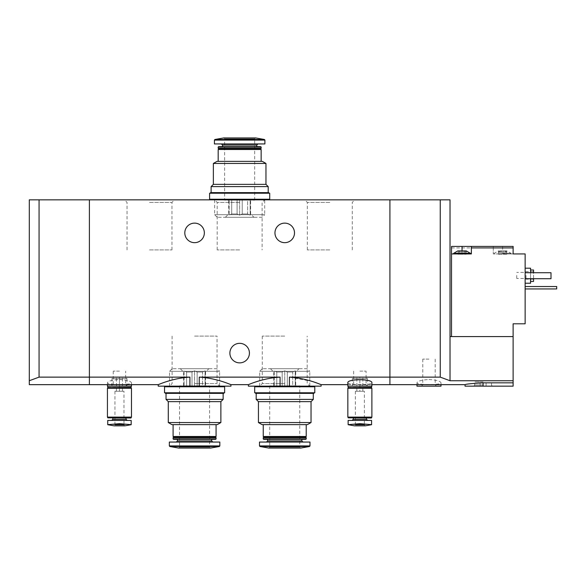 <?xml version="1.0" encoding="UTF-8"?>
<svg xmlns="http://www.w3.org/2000/svg" width="586" height="586" viewBox="0 0 586 586"><rect width="100%" height="100%" fill="white"/><g stroke="black" fill="none" stroke-linecap="round" stroke-linejoin="round"><path stroke-width="0.44" stroke-dasharray="2.93 2.2" d="M230.943 386.159L199.247 386.159L199.247 377.128C216.996 378.153 231.148 384.899 230.943 384.658C231.177 384.914 216.974 378.146 199.247 377.128L219.618 377.128M199.247 386.159L189.915 386.159L189.915 377.128C172.108 378.16 158.008 384.914 158.22 384.658C158.008 384.899 172.189 378.146 189.915 377.128L89.402 377.128L89.402 384.658L89.402 199.841L389.917 199.841L389.917 384.658L389.917 377.128L440.254 377.128L450.019 380.739L513.124 380.739L513.124 386.159L465.042 386.159M189.915 386.159L158.22 386.159M321.099 386.159L289.403 386.159L289.403 377.128L312.008 381.391L321.099 384.658M289.403 386.159L280.071 386.159L280.071 377.128C262.294 378.153 248.178 384.899 248.376 384.658C248.178 384.907 262.228 378.168 280.071 377.128L259.701 377.128M280.071 386.159L248.376 386.159M149.503 199.841L124.466 199.841L149.503 199.841M239.659 199.841L214.623 199.841L239.659 199.841M329.815 199.841L304.779 199.841L329.815 199.841M284.737 386.159L259.701 386.159L284.737 386.159M194.581 386.159L219.618 386.159L194.581 386.159M274.966 232.898A9.764 9.764 0 0 0 284.737 242.663A9.764 9.764 0 0 0 294.502 232.898A9.764 9.764 0 0 0 284.737 223.134A9.764 9.764 0 0 0 274.966 232.898M184.817 232.898A9.764 9.764 0 0 0 194.581 242.663A9.764 9.764 0 0 0 204.346 232.898A9.764 9.764 0 0 0 194.581 223.134A9.764 9.764 0 0 0 184.817 232.898M119.456 379.501C126.825 379.962 130.832 381.076 131.476 382.834C132.282 385.09 106.63 385.09 107.436 382.834C108.073 381.076 112.08 379.962 119.456 379.501M289.403 377.128L389.917 377.128L389.917 199.841L450.019 199.841L450.019 380.739M347.842 382.834C348.524 384.035 352.53 384.577 359.863 384.453C367.195 384.577 371.202 384.035 371.883 382.834M89.402 199.841L89.402 377.128L39.064 377.128L39.064 199.841L89.402 199.841M229.895 353.102A9.764 9.764 0 0 0 239.659 362.866A9.764 9.764 0 0 0 249.424 353.102A9.764 9.764 0 0 0 239.659 343.337A9.764 9.764 0 0 0 229.895 353.102M371.883 386.159L347.842 386.159M359.863 386.159L367.378 386.159L359.863 386.159M359.863 384.856L366.074 384.856L359.863 384.856M359.863 371.136L366.074 371.136L359.863 371.136M284.737 336.086L262.272 336.086L284.737 336.086M284.737 383.588L262.272 383.588L284.737 383.588M194.581 336.086L217.047 336.086L194.581 336.086M194.581 383.588L217.047 383.588L194.581 383.588M131.476 386.159L107.436 386.159M119.456 386.159L111.941 386.159L119.456 386.159M119.456 384.856L113.245 384.856L119.456 384.856M119.456 371.136L113.245 371.136L119.456 371.136M329.815 249.914L307.35 249.914L329.815 249.914M329.815 202.412L307.35 202.412L329.815 202.412M239.659 249.914L217.194 249.914L239.659 249.914M239.659 202.412L217.194 202.412L239.659 202.412M149.503 249.914L171.969 249.914L149.503 249.914M149.503 202.412L171.969 202.412L149.503 202.412M250.178 200.141L242.223 200.141L247.614 200.141L247.614 213.963L242.223 213.963L242.223 200.141L242.223 213.963L247.614 213.963L250.178 215.143L250.178 200.141L247.614 200.141L247.614 213.963L250.178 215.143L250.178 213.963L250.625 213.963L250.178 213.963L250.178 200.141L250.178 215.143L250.178 200.141M231.704 200.141L237.096 200.141L231.704 200.141L231.704 213.963L237.096 213.963L237.096 200.141L237.096 213.963L231.704 213.963L231.704 200.141L228.694 200.141L231.704 200.141M229.141 213.963L229.141 200.141L229.141 215.143L229.141 213.963L228.694 213.963L229.141 213.963L229.141 200.141L229.141 215.143L231.704 213.963L229.141 215.143L229.141 213.963M265.956 163.457L213.363 163.457M213.363 184.363L265.956 184.363M262.345 161.377L216.974 161.377M261.144 161.377L218.175 161.377L261.144 161.377M261.144 149.503L218.175 149.503M260.543 148.903L218.776 148.903M261.144 148.302L218.175 148.302M261.144 147.079L218.175 147.079M260.719 146.654L218.6 146.654M256.785 146.654L222.526 146.654L256.785 146.654M257.913 143.944L221.405 143.944L257.913 143.944M264.901 143.944L214.417 143.944M254.683 200.141L254.683 138.838L255.584 137.937L223.735 137.937L224.636 138.838L254.683 138.838L224.636 138.838L224.636 200.141L254.683 200.141L224.636 200.141M268.205 186.619L211.114 186.619M239.659 192.626L211.114 192.626L239.659 192.626M262.125 217.274L217.194 217.274L262.125 217.274L264.696 214.696L214.623 214.696L264.696 214.696L264.696 199.841L214.623 199.841L264.696 199.841L262.125 202.412L262.125 249.914M253.936 217.274L225.383 217.274L253.936 217.274L250.625 213.963L250.625 200.141M268.806 199.841L210.506 199.841L268.806 199.841M268.806 199.24L210.506 199.24L268.806 199.24M269.714 199.24L209.605 199.24M269.714 193.226L209.605 193.226M268.806 193.226L210.506 193.226L268.806 193.226M268.806 192.626L210.506 192.626M242.223 213.963L239.659 215.143L237.096 213.963L239.659 215.143L242.223 213.963M239.659 200.141L242.223 200.141L237.096 200.141L239.659 200.141L239.659 215.143L239.659 200.141M501.535 251.248L498.4 250.925L500.503 250.925L500.18 251.445L499.045 251.248L500.503 250.925L504.714 250.925L500.503 250.925L501.535 251.248L501.535 254.236L500.085 254.236L505.132 254.236L501.535 254.236L501.535 251.248M504.714 250.925L506.817 250.925L504.714 250.925L505.037 251.445L506.165 251.248L504.714 250.925M499.045 251.248L498.4 250.925L499.045 251.248L499.045 254.236L498.4 254.236L500.18 254.236L499.045 254.236L499.045 251.248M506.165 251.248L506.817 250.925L506.165 251.248L506.165 254.236L505.037 254.236L506.817 254.236L506.165 254.236L506.165 251.248M466.244 254.236L464.464 254.236L466.244 254.236L466.244 250.925L457.834 250.925L459.607 251.445L457.834 250.925L457.834 254.236L458.479 254.236L457.834 254.236M459.937 250.925L459.549 251.248L459.937 250.925M465.599 251.248L464.471 251.445L465.599 251.248L465.599 254.236L465.599 251.248M464.141 250.925L464.53 251.248L464.141 250.925M451.52 336.576L513.124 336.576L451.52 336.576L451.52 246.42L493.295 246.42L493.295 253.936L511.021 253.936L493.295 253.936L493.295 246.42L513.124 246.42L513.124 253.936L502.605 253.936L525.144 253.936L525.144 323.802L513.124 323.802L513.124 380.739M451.52 247.922L493.295 247.922M462.039 250.925L462.039 253.936L453.623 253.936L471.356 253.936L471.356 246.42M428.981 379.501C436.358 379.962 440.364 381.076 441.002 382.834C441.815 385.09 416.155 385.09 416.961 382.834C417.598 381.076 421.605 379.962 428.981 379.501M483.076 386.159L483.076 382.834C472.118 383.449 466.112 384.057 465.042 384.658C466.097 384.064 472.111 383.456 483.076 382.834L513.124 382.834M525.144 275.72L525.144 268.205L525.144 275.72M525.144 272.717L550.994 272.717L550.994 278.724L550.994 272.717L525.144 272.717L525.144 278.724L525.144 272.717L525.144 278.724L525.144 272.717L550.994 272.717L550.994 278.724L525.144 278.724M525.144 286.539L525.144 288.942L525.144 286.539L556.7 286.539L556.7 288.942L525.144 288.942M513.124 336.576L450.019 336.576M440.254 377.128L440.254 199.841M533.56 270.014L533.56 281.434M533.56 278.724L533.56 272.717M533.56 275.42L533.56 279.178L533.56 275.42M530.557 268.205L530.557 283.236M530.557 278.724L530.557 272.717M526.045 275.42L526.045 279.178L526.045 275.42M525.312 275.42L525.312 278.445L525.312 275.42M516.735 275.42L516.735 278.445L516.735 275.42M441.002 386.159L416.961 386.159M428.981 386.159L421.466 386.159L428.981 386.159M428.981 384.856L422.77 384.856L428.981 384.856M428.981 359.115L422.77 359.115L428.981 359.115M483.076 381.955L474.66 381.955L483.076 381.955M483.076 384.958L474.66 384.958L483.076 384.958M462.039 253.936L451.52 253.936M470.455 253.335L453.623 253.335M464.464 254.236L464.464 251.445L464.464 254.236M463.108 254.236L459.512 254.236L463.108 254.236L463.108 251.248L463.108 254.236M459.549 254.236L458.479 254.236L459.614 254.236L459.549 251.248L459.549 254.236M502.605 253.335L511.021 253.335L502.605 253.335M500.122 254.236L500.122 251.248L500.122 254.236M29.3 384.658L29.3 199.841L39.064 199.841M29.3 380.739L39.064 377.128M355.358 391.265L355.358 424.923L364.375 424.923L365.276 425.824L354.457 425.824L355.358 424.923L364.375 424.923L364.375 391.265L355.358 391.265L364.375 391.265M352.765 424.271L359.863 423.678L366.961 424.271L352.765 424.271M367.605 420.418L352.127 420.418L367.605 420.418M348.143 420.418L371.583 420.418M359.863 391.265L362.866 391.265L356.859 391.265L359.863 391.265L359.863 377.142L362.866 377.142L356.859 377.142L359.863 377.142L359.863 391.265M365.906 377.142L353.827 377.142L365.906 377.142L367.378 378.615L352.354 378.615L367.378 378.615L367.378 386.159L352.354 386.159L367.378 386.159L366.074 384.856L366.074 371.136M366.477 418.016L353.255 418.016L366.477 418.016M371.37 418.016L348.355 418.016M371.583 417.803L348.143 417.803M371.583 417.115L348.143 417.115L371.583 417.115M371.883 417.115L347.842 417.115M371.883 388.262L347.842 388.262M371.583 388.262L348.143 388.262L371.583 388.262M371.583 387.961L348.143 387.961M371.282 387.661L348.443 387.661M371.583 387.361L348.143 387.361M371.583 386.159L348.143 386.159L371.583 386.159M362.866 391.265L362.866 377.142L362.866 391.265M356.859 391.265L356.859 377.142L356.859 391.265M114.944 391.265L114.944 424.923L123.961 424.923L124.862 425.824L114.043 425.824L114.944 424.923L123.961 424.923L123.961 391.265L114.944 391.265L123.961 391.265M112.358 424.271L119.456 423.678L126.547 424.271L112.358 424.271M127.191 420.418L111.714 420.418L127.191 420.418M107.736 420.418L131.176 420.418M119.456 391.265L116.446 391.265L119.456 391.265L119.456 377.142L122.459 377.142L116.446 377.142L119.456 377.142L119.456 391.265M125.492 377.142L113.413 377.142L125.492 377.142L126.964 378.615L111.941 378.615L126.964 378.615L126.964 386.159L111.941 386.159L126.964 386.159L125.668 384.856L125.668 371.136M126.063 418.016L112.842 418.016L126.063 418.016M130.964 418.016L107.949 418.016M131.176 417.803L107.736 417.803M131.176 417.115L107.736 417.115L131.176 417.115M131.476 417.115L107.436 417.115M131.476 388.262L107.436 388.262M131.176 388.262L107.736 388.262L131.176 388.262M131.176 387.961L107.736 387.961M130.876 387.661L108.036 387.661M131.176 387.361L107.736 387.361M131.176 386.159L107.736 386.159L131.176 386.159M122.459 391.265L122.459 377.142L122.459 391.265M116.446 391.265L116.446 377.142L116.446 391.265M295.256 385.859L287.301 385.859L292.692 385.859L292.692 372.037L287.301 372.037L287.301 385.859L287.301 372.037L292.692 372.037L295.256 370.857L295.256 385.859L292.692 385.859L292.692 372.037L295.256 370.857L295.256 372.037L295.703 372.037L295.256 372.037L295.256 385.859L295.256 370.857L295.256 385.859M276.782 385.859L282.174 385.859L276.782 385.859L276.782 372.037L282.174 372.037L282.174 385.859L282.174 372.037L276.782 372.037L276.782 385.859L273.765 385.859L276.782 385.859M274.219 372.037L274.219 385.859L274.219 370.857L274.219 372.037L273.765 372.037L274.219 372.037L274.219 385.859L274.219 370.857L276.782 372.037L274.219 370.857L274.219 372.037M258.441 422.543L311.034 422.543M311.034 401.637L258.441 401.637M262.045 424.623L307.423 424.623M306.222 424.623L263.246 424.623L306.222 424.623M263.246 436.497L306.222 436.497M263.854 437.097L305.621 437.097M263.246 437.698L306.222 437.698M263.246 438.921L306.222 438.921M263.671 439.346L305.797 439.346M301.863 439.346L267.604 439.346L301.863 439.346M302.991 442.056L266.476 442.056L302.991 442.056M259.495 442.056L309.979 442.056M269.714 385.859L269.714 447.162L268.806 448.063L300.662 448.063L299.761 447.162L269.714 447.162L299.761 447.162L299.761 385.859L269.714 385.859L299.761 385.859M256.185 399.381L313.283 399.381M284.737 393.374L256.185 393.374L284.737 393.374M307.196 368.726L262.272 368.726L307.196 368.726L309.774 371.304L259.701 371.304L309.774 371.304L309.774 386.159L259.701 386.159L309.774 386.159L307.196 383.588L307.196 336.086M299.014 368.726L270.461 368.726L299.014 368.726L295.703 372.037L295.703 385.859M313.884 386.159L255.584 386.159L313.884 386.159M313.884 386.76L255.584 386.76L313.884 386.76M254.683 386.76L314.785 386.76M254.683 392.774L314.785 392.774M313.884 392.774L255.584 392.774L313.884 392.774M255.584 393.374L313.884 393.374M287.301 372.037L284.737 370.857L282.174 372.037L284.737 370.857L287.301 372.037M284.737 385.859L287.301 385.859L282.174 385.859L284.737 385.859L284.737 370.857L284.737 385.859M205.1 385.859L197.145 385.859L202.536 385.859L202.536 372.037L197.145 372.037L197.145 385.859L197.145 372.037L202.536 372.037L205.1 370.857L205.1 385.859L202.536 385.859L202.536 372.037L205.1 370.857L205.1 372.037L205.554 372.037L205.1 372.037L205.1 385.859L205.1 370.857L205.1 385.859M186.626 385.859L192.018 385.859L186.626 385.859L186.626 372.037L192.018 372.037L192.018 385.859L192.018 372.037L186.626 372.037L186.626 385.859L183.616 385.859L186.626 385.859M184.063 372.037L184.063 385.859L184.063 370.857L184.063 372.037L183.616 372.037L184.063 372.037L184.063 385.859L184.063 370.857L186.626 372.037L184.063 370.857L184.063 372.037M168.285 422.543L220.878 422.543M220.878 401.637L168.285 401.637M171.896 424.623L217.274 424.623M216.066 424.623L173.097 424.623L216.066 424.623M173.097 436.497L216.066 436.497M173.698 437.097L215.465 437.097M173.097 437.698L216.066 437.698M173.097 438.921L216.066 438.921M173.522 439.346L215.641 439.346M211.714 439.346L177.455 439.346L211.714 439.346M212.835 442.056L176.327 442.056L212.835 442.056M169.339 442.056L219.823 442.056M179.558 385.859L179.558 447.162L178.657 448.063L210.506 448.063L209.605 447.162L179.558 447.162L209.605 447.162L209.605 385.859L179.558 385.859L209.605 385.859M166.036 399.381L223.134 399.381M194.581 393.374L223.134 393.374L194.581 393.374M217.047 368.726L172.116 368.726L217.047 368.726L219.618 371.304L169.544 371.304L219.618 371.304L219.618 386.159L169.544 386.159L219.618 386.159L217.047 383.588L217.047 336.086M208.858 368.726L180.305 368.726L208.858 368.726L205.554 372.037L205.554 385.859M223.735 386.159L165.435 386.159L223.735 386.159M223.735 386.76L165.435 386.76L223.735 386.76M164.534 386.76L224.636 386.76M164.534 392.774L224.636 392.774M223.735 392.774L165.435 392.774L223.735 392.774M165.435 393.374L223.735 393.374M197.145 372.037L194.581 370.857L192.018 372.037L194.581 370.857L197.145 372.037M194.581 385.859L197.145 385.859L192.018 385.859L194.581 385.859L194.581 370.857L194.581 385.859M256.785 145.072L222.526 145.072M264.901 140.083L214.417 140.083M264.403 139.49L214.916 139.49M502.605 246.42L502.605 253.936M464.53 254.236L464.53 251.248L464.53 254.236M460.97 254.236L460.97 251.248L460.97 254.236M458.479 254.236L458.479 251.248L458.479 254.236M505.095 254.236L505.095 251.248L505.095 254.236M503.682 254.236L503.682 251.248L503.682 254.236M366.477 419.29L353.255 419.29M126.063 419.29L112.842 419.29M267.604 440.928L301.863 440.928M259.495 445.917L309.979 445.917M259.986 446.51L309.481 446.51M177.455 440.928L211.714 440.928M169.339 445.917L219.823 445.917M169.837 446.51L219.325 446.51M347.842 384.658L371.883 384.658M353.651 371.136L353.651 384.856L352.354 386.159L352.354 378.615L353.827 377.142M262.272 336.086L262.272 383.588L259.701 386.159L259.701 371.304L262.272 368.726M172.116 336.086L172.116 383.588L169.544 386.159L169.544 371.304L172.116 368.726M131.476 384.658L131.476 382.834M107.436 384.658L107.436 382.834M113.245 371.136L113.245 384.856L111.941 386.159L111.941 378.615L113.413 377.142M352.274 249.914L352.274 202.412L354.845 199.841M307.35 249.914L307.35 202.412L304.779 199.841M217.194 249.914L217.194 202.412L214.623 199.841L214.623 214.696L217.194 217.274M171.969 249.914L171.969 202.412L174.54 199.841M127.045 249.914L127.045 202.412L124.466 199.841M225.383 217.274L228.694 213.963L228.694 200.141M533.56 271.662L526.045 271.662L525.312 272.395L516.735 272.395M533.56 279.178L526.045 279.178L525.312 278.445L516.735 278.445M441.002 384.658L441.002 382.834M416.961 384.658L416.961 382.834M422.77 359.115L422.77 384.856L421.466 386.159M435.193 359.115L435.193 384.856L436.497 386.159M486.08 386.159L486.08 381.955M480.066 386.159L480.066 381.955M492.181 386.159L491.486 384.958L491.486 381.955M473.964 386.159L474.66 384.958L474.66 381.955M464.566 254.236L464.566 251.13L464.566 254.236M459.512 254.236L459.512 251.13L459.512 254.236M459.614 254.236L459.614 251.445L459.614 254.236M511.021 253.936L511.021 253.335L506.817 250.925L506.817 254.236M494.196 253.936L494.196 253.335L498.4 250.925L498.4 254.236M505.037 254.236L505.037 251.445L505.037 254.236M505.132 254.236L505.132 251.13L505.132 254.236M500.085 254.236L500.085 251.13L500.085 254.236M500.18 254.236L500.18 251.445L500.18 254.236M270.461 368.726L273.765 372.037L273.765 385.859M180.305 368.726L183.616 372.037L183.616 385.859"/><path stroke-width="0.88" d="M199.247 386.159L199.247 377.128C216.996 378.153 231.148 384.899 230.943 384.658C231.177 384.914 216.974 378.146 199.247 377.128L280.071 377.128C262.294 378.153 248.178 384.899 248.376 384.658C248.178 384.907 262.228 378.168 280.071 377.128L280.071 386.159L289.403 386.159L289.403 377.128C307.174 378.153 321.289 384.899 321.099 384.658C321.296 384.907 307.24 378.168 289.403 377.128L389.917 377.128L389.917 199.841L29.3 199.841L29.3 384.658L89.402 384.658L89.402 377.128L189.915 377.128C172.108 378.16 158.008 384.914 158.22 384.658C158.008 384.899 172.189 378.146 189.915 377.128L189.915 386.159L230.943 386.159L230.943 384.658L248.376 384.658L248.376 386.159L280.071 386.159M29.3 380.739L39.064 377.128L89.402 377.128L89.402 199.841L89.402 384.658L158.22 384.658L158.22 386.159L189.915 386.159M289.403 386.159L321.099 386.159L321.099 384.658L347.842 384.658M294.502 232.898A9.764 9.764 0 0 1 279.852 241.359A9.764 9.764 0 0 1 279.852 224.438A9.764 9.764 0 0 1 294.502 232.898M204.346 232.898A9.764 9.764 0 0 1 189.696 241.359A9.764 9.764 0 0 1 189.696 224.438A9.764 9.764 0 0 1 204.346 232.898M371.883 384.658L389.917 384.658L389.917 377.128L440.254 377.128L440.254 199.841L389.917 199.841L389.917 384.658L465.042 384.658L465.042 386.159L513.124 386.159L513.124 380.739L450.019 380.739L440.254 377.128M371.883 382.834C372.791 378.732 346.941 378.732 347.842 382.834L347.842 386.159L371.883 386.159L371.883 382.834M219.618 377.128L259.701 377.128M249.424 353.102A9.764 9.764 0 0 1 234.774 361.562A9.764 9.764 0 0 1 234.774 344.641A9.764 9.764 0 0 1 249.424 353.102M107.436 384.658L107.436 386.159L131.476 386.159L131.476 384.658M213.363 163.457L265.956 163.457L265.956 184.363L213.363 184.363L213.363 163.457L216.974 161.377L262.345 161.377L265.956 163.457M218.175 161.377L218.175 149.503L261.144 149.503L261.144 161.377M218.175 149.503L218.776 148.903L260.543 148.903L261.144 149.503M218.175 148.302L261.144 148.302L261.144 147.079L218.175 147.079L218.175 148.302L218.776 148.903M260.543 148.903L261.144 148.302M218.175 147.079L218.6 146.654L260.719 146.654L261.144 147.079M256.785 146.654L256.785 145.072L257.913 143.944M264.901 140.083L214.417 140.083L214.417 143.944L264.901 143.944L264.901 140.083L264.403 139.49L255.584 137.937L223.735 137.937L214.916 139.49L264.403 139.49M213.363 184.363L211.114 186.619L268.205 186.619L265.956 184.363M268.806 199.841L268.806 199.24M209.605 199.24L269.714 199.24L269.714 193.226L209.605 193.226L209.605 199.24M210.506 193.226L210.506 192.626L268.806 192.626L268.806 193.226M457.834 250.925L466.244 250.925L470.455 253.335L453.623 253.335L457.834 250.925M471.356 246.42L451.52 246.42L451.52 253.936L471.356 253.936L471.356 247.922L513.124 247.922L513.124 246.42L471.356 246.42L471.356 247.922M451.52 336.576L451.52 253.936M450.019 380.739L450.019 336.576L513.124 336.576L513.124 323.802L525.144 323.802L525.144 253.936L513.124 253.936L513.124 247.922M483.076 386.159L483.076 382.834C472.118 383.449 466.112 384.057 465.042 384.658C466.097 384.064 472.111 383.456 483.076 382.834L513.124 382.834M513.124 336.576L513.124 380.739M450.019 336.576L450.019 199.841L440.254 199.841M530.557 281.434L533.56 281.434L533.56 278.724M533.56 272.717L533.56 270.014L530.557 270.014M525.144 283.236L530.557 283.236L530.557 278.724M530.557 272.717L530.557 268.205L525.144 268.205M525.144 272.717L550.994 272.717L550.994 278.724L525.144 278.724M416.961 384.658L416.961 386.159L441.002 386.159L441.002 384.658M525.144 286.539L556.7 286.539L556.7 288.942L525.144 288.942M39.064 377.128L39.064 199.841M371.583 420.418L371.583 424.645L366.961 424.271L371.583 424.645L371.583 420.418L348.143 420.418L348.143 424.645L352.765 424.271L348.143 424.645L348.143 420.418M348.143 424.711L354.457 425.824L365.276 425.824L371.583 424.711M366.961 424.271L359.863 423.678L352.765 424.271L366.961 424.271M352.127 420.418L353.255 419.29L366.477 419.29L367.605 420.418M366.477 419.29L366.477 418.016M371.583 417.803L348.143 417.803L371.37 418.016L371.583 417.115M347.842 417.115L371.883 417.115L371.883 388.262L347.842 388.262L347.842 417.115M348.143 388.262L371.583 388.262M348.143 387.961L371.583 387.961M348.443 387.661L371.583 387.361L371.583 386.159M131.176 420.418L131.176 424.645L126.547 424.271L131.176 424.645L131.176 420.418L107.736 420.418L107.736 424.645L112.358 424.271L107.736 424.645L107.736 420.418M107.736 424.711L114.043 425.824L124.862 425.824L131.176 424.711M126.547 424.271L119.456 423.678L112.358 424.271L126.547 424.271M111.714 420.418L112.842 419.29L126.063 419.29L127.191 420.418M126.063 419.29L126.063 418.016M131.176 417.803L107.736 417.803L130.964 418.016L131.176 417.115M107.436 417.115L131.476 417.115L131.476 388.262L107.436 388.262L107.436 417.115M107.736 388.262L131.176 388.262M107.736 387.961L131.176 387.961M108.036 387.661L131.176 387.361L131.176 386.159M311.034 422.543L258.441 422.543L258.441 401.637L311.034 401.637L311.034 422.543L307.423 424.623L262.045 424.623L258.441 422.543M306.222 424.623L306.222 436.497L263.246 436.497L263.246 424.623M306.222 436.497L305.621 437.097L263.854 437.097L263.246 436.497M306.222 437.698L263.246 437.698L263.246 438.921L306.222 438.921L306.222 437.698L305.621 437.097M306.222 438.921L305.797 439.346L263.671 439.346L263.246 438.921M301.863 439.346L301.863 440.928L267.604 440.928L266.476 442.056M302.991 442.056L301.863 440.928M309.979 445.917L309.979 442.056L259.495 442.056L259.495 445.917L259.986 446.51L309.481 446.51L309.979 445.917L259.495 445.917M309.481 446.51L300.662 448.063L268.806 448.063L259.986 446.51M311.034 401.637L313.283 399.381L256.185 399.381L258.441 401.637M313.884 386.159L313.884 386.76M314.785 386.76L254.683 386.76L254.683 392.774L314.785 392.774L314.785 386.76M313.884 392.774L313.884 393.374L255.584 393.374L255.584 392.774M220.878 422.543L168.285 422.543L168.285 401.637L220.878 401.637L220.878 422.543L217.274 424.623L171.896 424.623L168.285 422.543M216.066 424.623L216.066 436.497L173.097 436.497L173.097 424.623M216.066 436.497L215.465 437.097L173.698 437.097L173.097 436.497M216.066 437.698L173.097 437.698L173.097 438.921L216.066 438.921L216.066 437.698L215.465 437.097M216.066 438.921L215.641 439.346L173.522 439.346L173.097 438.921M211.714 439.346L211.714 440.928L177.455 440.928L176.327 442.056M212.835 442.056L211.714 440.928M219.823 445.917L219.823 442.056L169.339 442.056L169.339 445.917L169.837 446.51L219.325 446.51L219.823 445.917L169.339 445.917M219.325 446.51L210.506 448.063L178.657 448.063L169.837 446.51M220.878 401.637L223.134 399.381L166.036 399.381L168.285 401.637M223.735 386.159L223.735 386.76M224.636 386.76L164.534 386.76L164.534 392.774L224.636 392.774L224.636 386.76M223.735 392.774L223.735 393.374L165.435 393.374L165.435 392.774M222.526 146.654L222.526 145.072L256.785 145.072M462.039 246.42L462.039 250.925M222.526 145.072L221.405 143.944M214.417 140.083L214.916 139.49M268.205 192.626L268.205 186.619M211.114 192.626L211.114 186.619M210.506 199.841L210.506 199.24M470.455 253.936L470.455 253.335M453.623 253.936L453.623 253.335M353.255 419.29L353.255 418.016M348.143 417.803L348.143 417.115M348.143 387.361L348.143 386.159M112.842 419.29L112.842 418.016M107.736 417.803L107.736 417.115M107.736 387.361L107.736 386.159M263.854 437.097L263.246 437.698M267.604 439.346L267.604 440.928M256.185 393.374L256.185 399.381M313.283 393.374L313.283 399.381M255.584 386.159L255.584 386.76M173.698 437.097L173.097 437.698M177.455 439.346L177.455 440.928M166.036 393.374L166.036 399.381M223.134 393.374L223.134 399.381M165.435 386.159L165.435 386.76"/></g></svg>
